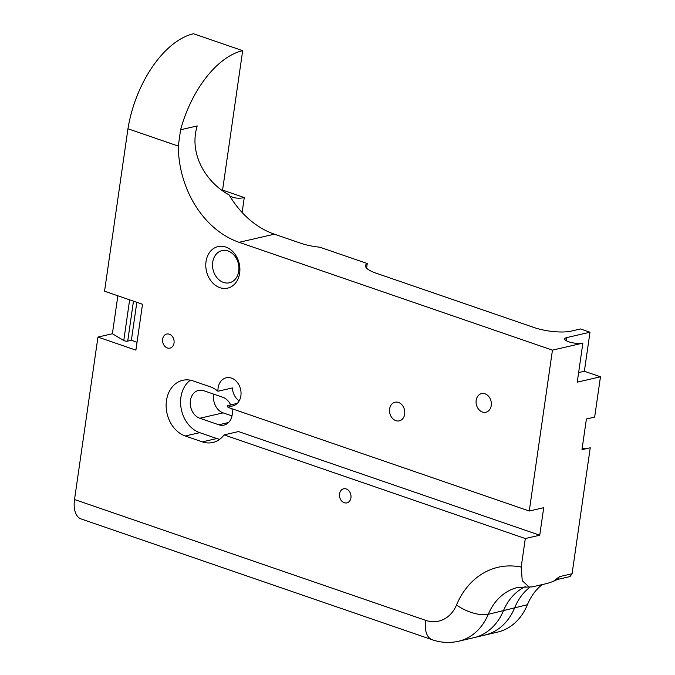 <?xml version="1.0" encoding="UTF-8"?>
<svg xmlns="http://www.w3.org/2000/svg" width="675" height="675" viewBox="0 0 675 675"><rect width="100%" height="100%" fill="white"/><g stroke="black" fill="none" stroke-linecap="round" stroke-linejoin="round"><path stroke-width="1.01" d="M476.179 400.326A9.56 7.526 -103 0 0 485.857 412.231A9.56 7.526 -103 0 0 491.24 405.515A9.56 7.526 -103 0 0 481.562 393.609A9.56 7.526 -103 0 0 476.179 400.326M389.627 408.94A9.56 7.526 -103 0 0 399.313 420.846A9.56 7.526 -103 0 0 404.696 414.129A9.56 7.526 -103 0 0 395.01 402.224A9.56 7.526 -103 0 0 389.627 408.94M162.641 339.128A7.223 5.695 -103 0 0 169.957 348.123A7.223 5.695 -103 0 0 174.032 343.043A7.223 5.695 -103 0 0 166.708 334.049A7.223 5.695 -103 0 0 162.641 339.128M339.542 493.881A7.223 5.695 -103 0 0 346.866 502.883A7.223 5.695 -103 0 0 350.933 497.804A7.223 5.695 -103 0 0 343.617 488.801A7.223 5.695 -103 0 0 339.542 493.881M239.65 273.139A21.33 16.808 77 0 1 219.907 287.668A21.33 16.808 77 0 1 206.027 261.571A21.33 16.808 77 0 1 225.762 247.042A21.33 16.808 77 0 1 239.65 273.139M212.709 262.212A16.512 13.011 -103 0 0 229.441 282.783A16.512 13.011 -103 0 0 238.739 271.164A16.512 13.011 -103 0 0 222.016 250.602A16.512 13.011 -103 0 0 212.709 262.212M239.169 400.891A14.445 11.382 -103 0 1 232.394 387.923L217.949 391.255A28.898 22.773 -103 0 0 210.296 386.826L193.21 380.945A28.898 22.773 77 0 0 182.748 380.312A28.898 22.773 77 0 0 166.472 400.629A28.898 22.773 77 0 0 185.279 435.991L199.724 432.658A28.898 22.773 77 0 1 180.917 397.297A28.898 22.773 77 0 1 190.325 380.185M237.313 403.355L227.483 405.624A14.445 11.382 77 0 0 232.732 405.945A14.445 11.382 77 0 0 240.874 395.786A14.445 11.382 77 0 0 226.235 377.789A14.445 11.382 77 0 0 218.101 387.948A14.445 11.382 77 0 0 217.949 391.255M230.648 404.899A14.445 11.382 -103 0 0 222.75 397.254L203.774 390.724A14.445 11.382 -103 0 0 198.543 390.403A14.445 11.382 -103 0 0 190.249 403.785A14.445 11.382 -103 0 0 199.808 418.247L218.784 424.777A14.445 11.382 -103 0 0 224.016 425.09A14.445 11.382 -103 0 0 232.158 414.931A14.445 11.382 -103 0 0 231.922 408.712M137.033 342.233L131.363 340.276L127.718 341.12A2.405 0.658 -171.8 0 1 124.377 340.799A2.405 0.658 -171.8 0 1 123.778 340.529L112.387 333.745L97.942 337.078L74.528 499.517L425.621 620.333A24.081 13.297 109 0 0 432.236 639.765C440.918 642.735 449.693 643.224 458.561 641.25L497.509 632.121A60.193 47.436 -103 0 0 527.411 604.716A60.193 47.436 -103 0 1 542.194 584.592M131.363 340.276L136.831 302.316M572.088 573.742L569.978 576.577L557.322 579.504L553.433 581.335L559.432 576.661L572.088 573.742L590.245 447.77L581.977 449.677L586.398 418.998L594.658 417.091L600.472 376.802L577.243 382.16L582.871 343.128A10.218 2.776 -171.8 0 1 571.396 342.537A10.218 2.776 -171.8 0 1 564.705 338.901A10.218 2.776 -171.8 0 1 566.764 337.584L589.992 332.227L580.525 328.97L571.261 331.104A26.755 7.273 -171.8 0 1 534.119 327.552L375.967 273.13A26.755 7.273 -171.8 0 1 365.529 265.613A26.755 7.273 -171.8 0 1 367.251 263.512L319.908 247.219A26.755 7.273 -171.8 0 1 300.653 243.211L274.387 234.174L239.093 242.317A91.741 72.293 77 0 1 178.293 146.087L127.955 128.773L104.549 291.212L142.509 304.273L135.894 350.139L97.942 337.078M553.433 581.335L547.442 583.386L532.305 586.879L517.961 587.393A60.193 47.436 -103 0 0 488.261 614.326L527.411 604.716M473.698 637.757A60.193 47.436 77 0 0 503.398 610.833A60.193 47.436 77 0 1 525.217 586.676M242.122 212.49L244.274 197.547A61.163 33.784 -71 0 1 232.546 197.176A61.163 33.784 -71 0 1 229.762 195.961M600.472 376.802L584.364 371.258L589.992 332.227M578.627 372.583L584.364 371.258M213.882 394.2A14.445 11.382 -103 0 0 223.113 412.864L231.981 415.918M117.855 295.785L112.387 333.745M178.293 146.087L180.588 129.769A89.454 49.41 109 0 1 242.671 50.667L222.581 190.088A61.163 33.784 -71 0 1 221.915 190.232M180.588 129.769L197.201 125.938C188.409 154.668 206.921 183.035 229.137 194.906A91.741 72.293 -103 0 0 274.387 234.174M367.251 263.512L366.593 268.11M227.483 405.624A28.898 22.773 -103 0 1 228.032 407.371L529.267 511.026L543.712 507.693L539.747 535.216L238.511 431.561L224.066 434.894L525.302 538.549L539.747 535.216M199.724 432.658L216.802 438.539A28.898 22.773 -103 0 0 219.696 439.298M432.236 639.765L81.143 518.957A24.081 13.297 -71 0 1 74.528 499.517M242.671 50.667L193.506 33.75A89.454 49.41 109 0 0 127.955 128.773M239.093 242.317L552.454 350.148L582.871 343.128M185.279 435.991L202.357 441.872A28.898 22.773 -103 0 0 212.819 442.505A28.898 22.773 -103 0 0 224.066 434.894M529.116 587.022L522.256 580.711L521.193 567.076L525.302 538.549M529.267 511.026L552.454 350.148M222.581 190.088L244.274 197.547M586.972 448.521A19.111 15.061 77 0 1 582.221 448.006M123.778 340.529L129.642 299.843M133.473 301.16L127.718 341.12M557.322 579.504L559.432 576.661M484.852 635.04A60.193 47.436 77 0 0 514.747 607.643A60.193 47.436 77 0 1 530.061 587.107M425.621 620.333A36.121 28.46 -103 0 0 456.528 604.969A24.081 10.007 22.8 0 0 488.261 614.326A60.193 47.436 77 0 1 458.561 641.25M199.808 418.247L223.113 412.864M228.58 422.516L218.784 424.777M566.764 337.584L566.317 340.74M202.357 441.872L216.802 438.539M456.528 604.969A84.274 66.412 77 0 1 521.193 567.076"/></g></svg>
